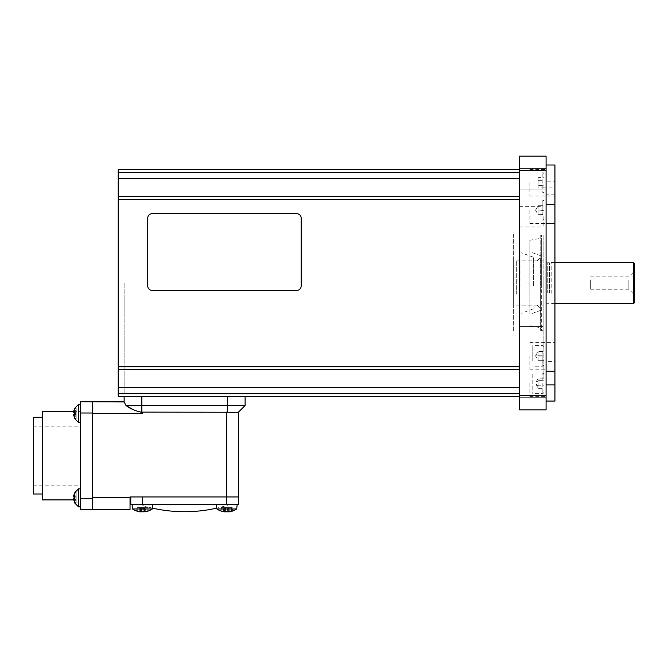 <?xml version="1.0" encoding="UTF-8"?>
<svg xmlns="http://www.w3.org/2000/svg" width="668" height="668" viewBox="0 0 668 668"><rect width="100%" height="100%" fill="white"/><g stroke="black" fill="none" stroke-linecap="round" stroke-linejoin="round"><path stroke-width="0.5" stroke-dasharray="3.34 2.5" d="M124.131 283.032L124.131 393.686L124.131 283.032M519.52 396.633L519.52 393.686L519.52 396.633L118.236 396.633L118.236 172.386L118.236 393.686L118.236 283.032L118.236 393.686L118.236 369.654L519.52 369.654L519.52 169.43L118.236 169.43L118.236 283.032L118.236 172.386L519.52 172.386L519.52 196.417L118.236 196.417L519.52 196.417L519.52 387.356L519.52 369.654L118.236 369.654L519.52 369.654M519.52 169.43L519.52 172.386M519.52 393.686L519.52 387.356L519.52 393.686L118.236 393.686M231.095 396.633L222.536 396.633L231.095 396.633M146.709 396.633L138.151 396.633L146.709 396.633M184.618 396.633L214.127 396.633L184.618 396.633M118.236 369.654L118.236 172.386L124.131 172.386L118.236 172.386M634.6 277.061L634.6 294.98L634.6 277.061M628.847 279.934L628.847 289.227L628.847 279.934M590.637 279.934L590.637 289.227L590.637 279.934M634.6 302.504L634.6 263.559M633.423 303.689L633.423 262.382M551.175 293.361L551.175 262.382L551.175 293.361M549.522 293.135L549.522 262.825L549.522 293.135M546.082 272.335L546.082 304.424L546.082 272.335M516.665 294.095L516.665 260.904L516.665 294.095M546.082 271.968L546.082 305.159L546.082 271.968M554.933 182.773L554.933 181.195L546.082 181.195L546.082 169.497L546.082 194.822L554.933 194.822L554.933 196.05L554.933 182.773M529.849 182.773L529.849 196.05L529.849 182.773M554.933 355.877L554.933 342.601L546.082 342.692L546.082 369.154L546.082 361.455L554.933 361.455L554.933 355.877M529.849 355.877L529.849 369.154L529.849 355.877M546.082 361.455L546.082 181.195M554.933 371.241L554.933 370.014L554.933 371.241M529.849 383.29L529.849 396.575L529.849 383.29M554.933 283.032L554.933 378.931L554.933 283.032M543.126 283.032L543.126 378.931L543.126 283.032M543.126 316.231L543.126 305.902L543.126 316.231M519.52 316.231L519.52 305.902L519.52 316.231M543.126 216.641L543.126 226.97L543.126 216.641M519.52 216.641L519.52 226.97L519.52 216.641M540.178 235.821L540.178 330.243L540.178 235.821L543.126 235.303L543.126 330.76L543.126 235.303M540.178 330.243L543.126 330.76M529.849 210.186L529.849 223.471L529.849 210.186M546.082 178.707L546.082 189.036L546.082 178.707M519.52 178.707L519.52 189.036L519.52 178.707L519.52 189.036L519.52 178.707L118.236 178.707M546.082 387.356L546.082 377.028L546.082 387.356M519.52 387.356L519.52 377.028L519.52 397.685L519.52 387.356L519.52 397.685L519.52 387.356L118.236 387.356M546.082 395.673L519.52 395.673L519.52 409.91L546.082 409.91L546.082 156.153L519.52 156.153L519.52 170.39L546.082 170.39M519.52 395.673L519.52 170.39M519.52 362.515L519.52 349.239L519.52 362.515M519.52 216.824L519.52 203.548L519.52 216.824M519.52 190.455L519.52 375.608L519.52 190.455M519.52 189.411L519.52 176.135L519.52 189.411M519.52 389.928L519.52 376.652L519.52 389.928M546.082 342.692L546.082 194.822M554.933 181.195L554.933 165.004M554.933 401.059L554.933 361.455M554.933 342.692L554.933 194.822M513.625 259.635L513.625 306.428L513.625 259.635M513.625 234.218L513.625 331.846L513.625 234.218M542.833 392.341L542.833 372.969L542.833 392.341M532.805 374.247L532.805 393.619L532.805 374.247M544.011 375.282L544.011 392.442L544.011 375.282M544.011 388.4L544.011 385.762L538.116 385.762L538.116 388.4L544.011 388.4L544.011 385.937L538.116 385.937L538.116 388.4L535.561 383.29L538.116 378.18L544.011 378.18L544.011 380.827L538.116 380.827L538.116 385.937L535.561 383.29L538.116 380.651L538.116 378.18L538.116 380.827M538.116 385.762L538.116 380.651L544.011 380.651L544.011 385.762M544.011 380.651L544.011 378.18M544.011 385.937L544.011 380.827M130.035 509.5L130.035 497.693L92.409 497.693L92.409 509.5L130.035 509.5M130.769 496.959L130.769 504.332L142.576 504.332L142.576 496.959L130.769 496.959L226.669 496.959L130.035 496.959L130.035 497.693M92.409 509.5L80.611 509.5L80.611 401.794L92.409 401.794L92.409 509.5L92.409 401.794L92.409 413.601L142.576 413.601L142.576 412.123L229.6 412.273M226.669 412.123L226.669 496.959L238.476 496.959L238.451 412.148L245.114 405.484L125.96 405.484L124.131 401.819M136.823 496.959L148.037 496.959L136.823 496.959M221.208 496.959L232.422 496.959L221.208 496.959M223.129 496.959L146.117 496.959L223.129 496.959M132.949 409.551L141.165 412.189L142.576 413.601M231.529 412.356L233.382 412.415M234.969 412.432L236.38 412.415M237.399 412.356L238.142 412.265M227.404 396.633L124.131 396.633L227.404 396.633L227.404 412.148M245.114 405.484L245.114 396.633M42.251 411.388L42.251 499.906M80.611 455.651L80.611 411.388L80.611 455.651M33.4 417.291L33.4 494.003M92.409 413.45C92.409 406.253 92.409 406.253 92.409 413.45C92.409 420.656 92.409 420.656 92.409 413.45C92.409 420.656 92.409 420.656 92.409 413.45C92.409 406.253 92.409 406.253 92.409 413.45M92.409 497.844C92.409 490.638 92.409 490.638 92.409 497.844C92.409 505.041 92.409 505.041 92.409 497.844C92.409 505.041 92.409 505.041 92.409 497.844C92.409 490.638 92.409 490.638 92.409 497.844M92.409 455.651L92.409 417.291L92.409 455.651M80.611 413.45C80.611 420.656 80.611 420.656 80.611 413.45C80.611 406.253 80.611 406.253 80.611 413.45C80.611 406.253 80.611 406.253 80.611 413.45C80.611 420.656 80.611 420.656 80.611 413.45M80.611 497.844C80.611 505.041 80.611 505.041 80.611 497.844C80.611 490.638 80.611 490.638 80.611 497.844C80.611 490.638 80.611 490.638 80.611 497.844C80.611 505.041 80.611 505.041 80.611 497.844M138.886 504.332L230.36 504.332L138.886 504.332A145.465 145.465 0 0 0 152.421 508.106L152.755 504.332L132.097 504.332L152.755 504.332M230.36 504.332A145.465 145.465 0 0 1 216.816 508.106L216.49 504.332L237.14 504.332L216.49 504.332M142.576 504.332L238.476 504.332L238.476 496.959L226.669 496.959L226.669 504.332M136.965 496.959L147.887 496.959L136.965 496.959M232.272 496.959L221.359 496.959L232.272 496.959M229.767 496.959L139.478 496.959L229.767 496.959M136.965 504.332L147.887 504.332L136.965 504.332M232.272 504.332L221.359 504.332L232.272 504.332M229.241 511.696A17.702 6.446 84.6 0 0 230.176 511.012L229.792 507.58L221.425 507.58L221.033 511.012A17.702 16.416 -76.5 0 0 222.887 511.563A17.702 17.702 0 0 1 216.891 508.966L236.739 508.966A17.702 17.702 0 0 1 230.752 511.563A17.702 16.416 76.5 0 1 229.249 511.83L228.924 511.83A17.702 6.446 84.6 0 0 230.176 511.012A17.201 15.949 76.5 0 1 228.89 511.07A17.201 15.949 76.5 0 1 227.596 511.012L227.763 507.58L229.792 507.58L230.176 511.012A17.201 15.949 76.5 0 1 228.89 511.07A17.201 15.949 76.5 0 1 227.596 511.012A17.702 6.446 95.4 0 1 226.201 511.83L225.458 511.83A17.702 16.416 -103.5 0 1 222.052 511.012A17.702 16.416 -103.5 0 0 224.765 511.73M224.774 511.07L225.124 507.58L223.847 507.58L225.867 507.58L226.043 511.012A17.201 15.949 103.5 0 1 224.74 511.07A17.201 15.949 103.5 0 1 223.454 511.012L223.847 507.58L225.058 507.58L224.715 511.83A17.702 6.446 -84.6 0 1 223.454 511.012L223.847 507.58L225.867 507.58L226.043 511.012A17.702 6.446 -95.4 0 0 227.429 511.83L228.18 511.83A17.702 16.416 103.5 0 0 231.587 511.012A17.201 6.262 84.6 0 0 232.598 511.012A17.702 16.416 76.5 0 1 230.752 511.563M225.433 511.053L225.316 507.58L222.219 507.58L222.052 511.012A17.201 6.262 95.4 0 1 221.033 511.012A17.201 6.262 95.4 0 0 222.052 511.012L222.219 507.58L221.425 507.58L221.033 511.012M222.887 511.563A17.702 16.416 -76.5 0 0 224.39 511.83L224.523 507.58L221.425 507.58L224.523 507.58L224.715 511.83M225.867 507.58L227.087 507.58L227.429 511.83L227.087 507.58L231.412 507.58L231.587 511.012L231.412 507.58L232.214 507.58L232.598 511.012L232.214 507.58L228.314 507.58L228.18 511.83L228.314 507.58L225.867 507.58M229.249 511.83L229.107 507.58L228.506 507.58L232.214 507.58L229.107 507.58L229.241 511.655M225.458 511.83L225.316 507.58L227.763 507.58L227.596 511.012A17.702 6.446 95.4 0 1 226.819 511.563M226.201 511.83L226.252 511.187M132.097 504.332L132.506 508.966L152.346 508.966M140.363 511.847L140.739 507.58L139.453 507.58L142.693 507.58L143.044 511.83A17.702 6.446 -95.4 0 1 141.649 511.012A17.201 15.949 103.5 0 1 140.355 511.07A17.201 15.949 103.5 0 1 139.061 511.012L139.453 507.58L137.032 507.58L136.648 511.012A17.201 6.262 95.4 0 0 137.658 511.012A17.702 16.416 -103.5 0 0 141.065 511.83L141.816 511.83A17.702 6.446 95.4 0 0 143.202 511.012L143.378 507.58L145.399 507.58L145.791 511.012A17.201 15.949 76.5 0 1 144.497 511.07A17.201 15.949 76.5 0 1 143.202 511.012L143.378 507.58L142.159 507.58L141.816 511.83M141.867 511.187L142.159 507.58L137.833 507.58L147.82 507.58L142.693 507.58L143.044 511.83L143.787 511.83A17.702 16.416 103.5 0 0 147.194 511.012A17.201 6.262 84.6 0 0 148.213 511.012A17.702 16.416 76.5 0 1 146.359 511.563A17.702 16.416 76.5 0 1 144.856 511.83L144.53 511.83A17.702 6.446 84.6 0 0 145.791 511.012A17.201 15.949 76.5 0 1 144.497 511.07A17.201 15.949 76.5 0 1 143.202 511.012A17.702 6.446 95.4 0 1 142.426 511.563M140.43 511.07L140.739 507.58L137.032 507.58L136.648 511.012A17.201 6.262 95.4 0 0 137.658 511.012L137.833 507.58L137.032 507.58L137.833 507.58L137.658 511.012A17.702 16.416 -103.5 0 0 140.372 511.73M136.648 511.012A17.702 16.416 -76.5 0 0 138.493 511.563A17.702 16.416 -76.5 0 0 139.996 511.83L140.322 511.83A17.702 6.446 -84.6 0 1 139.061 511.012L139.453 507.58L141.482 507.58L141.649 511.012L141.482 507.58L143.929 507.58L143.787 511.83L143.929 507.58L147.027 507.58L147.194 511.012L147.027 507.58L147.82 507.58L148.213 511.012L147.82 507.58L144.722 507.58L144.856 511.83M144.856 511.696A17.702 6.446 84.6 0 0 145.791 511.012L145.399 507.58L144.188 507.58L144.53 511.83M144.522 511.721L144.188 507.58L144.722 507.58L144.847 511.655M74.766 496.808L76.185 496.808L76.185 493.26L74.883 493.26L74.883 492.475L73.522 496.023L74.883 495.046L74.883 497.885L73.522 498.871L74.883 503.213L73.522 499.656L74.883 500.641L74.883 497.794L73.522 496.808L74.883 492.475L76.185 492.475L76.185 500.641L74.883 500.641L74.883 497.794L76.185 497.794L76.185 503.213L76.185 492.475L76.185 493.26L74.883 493.26L73.522 496.808L76.185 496.808L76.185 497.794L74.883 497.794M74.758 502.82L76.185 503.213L76.185 502.428L74.883 502.428L76.185 502.428L76.185 498.871L73.522 498.871L76.185 498.871L76.185 497.885L74.883 497.885L76.185 497.885L76.185 495.046L74.883 495.046L76.185 495.046L76.185 496.023L73.522 496.023M80.611 488.842L78.523 488.842L78.523 506.845L78.523 488.842L78.523 506.845L80.611 506.845L80.611 488.842L80.611 506.845M73.697 499.656L76.185 499.656L73.522 499.656L74.883 500.641L76.185 500.641L76.185 499.656L76.185 503.213L74.883 503.213M74.758 492.867L76.185 492.475L76.185 496.023L74.774 496.023M74.766 412.423L76.185 412.423L76.185 418.819L76.185 408.081L76.185 408.866L74.883 408.866L74.883 408.081L73.522 411.638L74.883 410.653L74.883 413.5L73.522 414.486L74.883 418.819L73.522 415.271L74.883 416.248L74.883 413.409L73.522 412.423L74.883 408.081L76.185 408.081L76.185 412.423L73.522 412.423L74.883 408.866L76.185 408.866L76.185 413.409L74.883 413.409L74.883 416.248L76.185 416.248L76.185 415.271L76.185 418.819L76.185 408.081L74.758 408.474M74.758 418.427L76.185 418.819L74.883 418.819M78.523 404.449L78.523 422.452L78.523 404.449L78.523 422.452L74.874 418.811M80.611 404.775L80.611 422.452L80.611 404.775M74.774 411.638L73.522 411.638M76.185 410.653L74.883 410.653L76.185 410.653M76.185 413.5L74.883 413.5L76.185 413.5M76.185 414.486L73.522 414.486L76.185 414.486M76.185 418.034L74.883 418.034L76.185 418.034M73.697 415.271L76.185 415.271L73.522 415.271L74.883 416.248L76.185 416.248L76.185 413.409L74.883 413.409M147.737 285.979A4.425 4.425 0 0 0 152.162 290.413L296.751 290.413A4.425 4.425 0 0 0 301.176 285.979L301.176 218.119A4.425 4.425 0 0 0 296.751 213.693L152.162 213.693A4.425 4.425 0 0 0 147.737 218.119M542.833 350.892L542.833 366.206L542.833 350.892M532.805 360.862L532.805 345.548L532.805 360.862M544.011 360.286L544.011 346.725L544.011 360.286M538.116 355.977L544.011 355.977L544.011 351.502L538.116 351.502L538.116 355.977L535.561 355.877L538.116 351.401L544.011 351.401L544.011 355.777L538.116 355.777L538.116 351.401L535.561 355.877L538.116 355.777L538.116 360.252L544.011 360.353L538.116 360.353L535.561 355.877M544.011 360.252L544.011 355.777M544.011 355.977L544.011 360.353M544.011 190.781L544.011 173.622L544.011 190.781M542.833 173.73L542.833 193.102L542.833 173.73M544.011 177.663L544.011 187.883L544.011 177.663L538.116 177.663L538.116 180.31L544.011 180.31M538.116 180.31L538.116 185.42L544.011 185.42M538.116 185.42L538.116 187.883L544.011 187.883M538.116 187.883L538.116 185.236L544.011 185.236M538.116 185.236L538.116 180.126L544.011 180.126M538.116 180.126L538.116 177.663M544.011 205.777L544.011 219.338L544.011 205.777M542.833 215.171L542.833 199.866L542.833 215.171M535.561 210.186L538.116 205.819L538.116 210.295L535.561 210.186L538.116 214.662L544.011 214.662L544.011 205.711L544.011 214.662M544.011 210.295L538.116 210.295L538.116 214.662L544.011 214.562M538.116 214.562L538.116 210.086L544.011 210.086M538.116 210.086L538.116 205.711L544.011 205.711M538.116 205.711L544.011 205.819M520.998 286.296L520.998 252.704L520.998 286.296M533.39 285.812L533.39 257.213L533.39 285.812M541.656 278.047L541.656 329.357L541.656 278.047M540.771 277.955L540.771 330.243L540.771 277.955M541.656 287.858L541.656 238.184L541.656 287.858M529.849 287.632L529.849 240.263L529.849 287.632M540.771 280.101L540.771 310.328L540.771 280.101M529.849 279.667L529.849 314.302L529.849 279.667M540.771 285.812L540.771 257.213L540.771 285.812M537.08 285.411L537.08 260.904L537.08 285.411M519.52 366.699L118.236 366.699M118.236 199.365L519.52 199.365M547.259 293.135L547.259 262.825L547.259 293.135M141.841 412.148L141.841 396.633M92.409 413.008L80.611 413.008M92.409 498.286L80.611 498.286M141.04 511.053L141.065 511.83M140.138 507.58L139.996 511.83L140.138 507.58M140.389 511.07L140.322 511.83M590.637 289.227L628.847 289.227L634.6 294.98M546.082 261.639L547.259 262.825L554.933 262.382M554.933 303.689L547.259 303.247L546.082 304.424M516.665 260.904L546.082 260.904M516.665 305.159L546.082 305.159M590.637 276.836L628.847 276.836L634.6 271.083M529.849 169.497L546.082 169.497M529.849 342.601L554.933 342.601M529.849 370.014L554.933 370.014M543.126 187.132L554.933 187.132M519.52 305.902L543.126 305.902L519.52 305.902M519.52 206.312L543.126 206.312M529.849 196.91L546.082 196.91M519.52 168.386L546.082 168.386L519.52 168.386M519.52 377.028L546.082 377.028L519.52 377.028M519.52 397.685L546.082 397.685L519.52 397.685M519.52 189.036L546.082 189.036L519.52 189.036M529.849 223.471L554.933 223.471M519.52 226.97L543.126 226.97M519.52 326.552L543.126 326.552L519.52 326.552M543.126 378.931L554.933 378.931M529.849 396.575L546.082 396.575M529.849 369.154L546.082 369.154M529.849 196.05L554.933 196.05M544.011 392.442L542.833 393.619L532.805 393.619M544.011 374.147L542.833 372.969L532.805 372.969M73.572 499.906L80.611 499.906M33.4 426.142L80.611 426.142M33.4 485.152L80.611 485.152M73.572 411.388L80.611 411.388M228.874 511.73L228.506 507.58M224.824 511.07L225.124 507.58M132.506 508.966A17.702 17.702 0 0 0 138.493 511.563M74.874 492.483L78.523 488.842M80.611 422.452L78.523 422.452M544.011 365.02L542.833 366.206L532.805 366.206M544.011 346.725L542.833 345.548L532.805 345.548M544.011 173.622L542.833 172.444M544.011 191.916L542.833 193.102M544.011 201.043L542.833 199.866M544.011 219.338L542.833 220.515M533.39 257.213L520.998 252.704M533.39 308.85L520.998 313.359M541.656 329.357L540.771 330.243M529.849 240.263L541.656 238.184M540.771 310.328L529.849 314.302M537.08 260.904L540.771 257.213M537.08 305.159L540.771 308.85M540.771 255.735L529.849 251.769M529.849 325.8L541.656 327.879M541.656 236.706L540.771 235.821"/><path stroke-width="1" d="M519.52 172.386L118.236 172.386L118.236 169.43L519.52 169.43M118.236 172.386L118.236 196.417L519.52 196.417L118.236 196.417L118.236 396.633L519.52 396.633M519.52 369.654L118.236 369.654M634.6 263.559L634.6 302.504L633.423 303.689L633.423 262.382L634.6 263.559M546.082 371.241L554.933 371.241L554.933 401.059L546.082 401.059M546.082 204.617L554.933 204.617L554.933 371.241M554.933 223.371L546.082 223.371M519.52 409.91L546.082 409.91L546.082 395.673L519.52 395.673L519.52 409.91M546.082 170.39L546.082 156.153L519.52 156.153L519.52 170.39L546.082 170.39L546.082 395.673M519.52 170.39L519.52 395.673M546.082 165.004L554.933 165.004L554.933 204.617M554.933 384.868L546.082 384.868M238.142 412.265L142.576 412.123L141.165 412.189L142.576 412.123L142.576 413.601L92.409 413.601L92.409 497.693L130.035 497.693L130.035 509.5L80.611 509.5L80.611 401.794L124.173 401.952M130.035 497.693L130.035 496.959L226.669 496.959L142.576 496.959L142.576 504.332L130.769 504.332L130.769 496.959M238.476 412.123L238.476 496.959L226.669 496.959L226.669 412.123M142.576 413.601L141.165 412.189C135.379 410.987 130.31 408.758 125.96 405.484L132.949 409.551M229.6 412.273L231.529 412.356M233.382 412.415L234.969 412.432M236.38 412.415L237.399 412.356M92.409 509.5L92.409 401.794L124.131 401.794L124.131 396.633L124.131 401.794L125.96 405.484L245.114 405.484L245.114 396.633M238.451 412.148L245.114 405.484M73.572 499.906L42.251 499.906L42.251 411.388L73.572 411.388M42.251 494.003L33.4 494.003L33.4 417.291L42.251 417.291M136.648 511.012A17.702 16.416 -76.5 0 0 138.493 511.563A17.702 16.416 -76.5 0 0 139.996 511.83L140.322 511.83A17.702 6.446 -84.6 0 1 139.061 511.012A17.201 15.949 103.5 0 0 140.355 511.07A17.201 15.949 103.5 0 0 141.649 511.012A17.702 6.446 -95.4 0 0 143.044 511.83L143.787 511.83A17.702 16.416 103.5 0 0 147.194 511.012A17.201 6.262 84.6 0 0 148.213 511.012A17.702 16.416 76.5 0 1 146.359 511.563A17.702 17.702 0 0 0 152.346 508.966L152.421 508.106A145.465 145.465 0 0 0 216.816 508.106L216.49 504.332M226.669 504.332L226.669 496.959L238.476 496.959L238.476 504.332L142.576 504.332M221.033 511.012A17.702 16.416 -76.5 0 0 222.887 511.563A17.702 16.416 -76.5 0 0 224.39 511.83L224.715 511.83A17.702 6.446 -84.6 0 1 223.454 511.012A17.201 15.949 103.5 0 0 224.74 511.07A17.201 15.949 103.5 0 0 226.043 511.012A17.702 6.446 -95.4 0 0 227.429 511.83L228.18 511.83A17.702 16.416 103.5 0 0 231.587 511.012A17.201 6.262 84.6 0 0 232.598 511.012A17.702 16.416 76.5 0 1 230.752 511.563A17.702 16.416 76.5 0 1 229.249 511.83L228.924 511.83A17.702 6.446 84.6 0 0 229.241 511.696M230.752 511.563A17.702 17.702 0 0 0 236.739 508.966L216.891 508.966A17.702 17.702 0 0 0 222.887 511.563M226.252 511.187L226.201 511.83A17.702 6.446 95.4 0 0 226.819 511.563M224.765 511.73A17.702 16.416 -103.5 0 0 225.458 511.83L225.433 511.053M226.201 511.83L225.458 511.83M144.847 511.655L144.856 511.83A17.702 16.416 76.5 0 0 146.359 511.563A17.702 17.702 0 0 0 152.346 508.966L132.506 508.966L132.097 504.332M141.867 511.187L141.816 511.83A17.702 6.446 95.4 0 0 142.426 511.563M141.816 511.83L141.065 511.83A17.702 16.416 -103.5 0 1 140.372 511.73M74.883 497.794L73.522 496.808L73.697 496.023M74.883 492.475L73.522 496.023L74.883 495.046L74.883 497.885L73.522 498.871L74.883 503.213L73.697 499.656M80.611 506.845L78.523 506.845L74.874 503.196L78.523 506.845L78.523 488.842L80.611 488.842M74.766 496.808L73.522 496.808M74.774 496.023L73.522 496.023M74.883 413.409L73.522 412.423L73.697 411.638M74.883 408.081L73.522 411.638L74.883 410.653L74.883 413.5L73.522 414.486L74.883 418.819L73.697 415.271M74.874 418.811L78.523 422.452L78.523 404.449L80.611 404.449L78.523 404.449L74.874 408.098L78.523 404.449M74.766 412.423L73.522 412.423M74.774 411.638L73.522 411.638M152.162 213.693A4.425 4.425 0 0 0 147.737 218.119L147.737 285.979A4.425 4.425 0 0 0 152.162 290.413L296.751 290.413A4.425 4.425 0 0 0 301.176 285.979L301.176 218.119A4.425 4.425 0 0 0 296.751 213.693L152.162 213.693M118.236 178.707L519.52 178.707M519.52 199.365L118.236 199.365M118.236 366.699L519.52 366.699M118.236 387.356L519.52 387.356M118.236 393.686L519.52 393.686M227.404 412.148L227.404 396.633M141.841 412.148L141.841 396.633M92.409 498.286L80.611 498.286M92.409 413.008L80.611 413.008M224.774 511.07L224.715 511.83M141.04 511.053L141.065 511.83M140.389 511.07L140.322 511.83M554.933 262.382L633.423 262.382M554.933 303.689L633.423 303.689M236.739 508.966L237.14 504.332L236.739 508.966M224.749 511.847L224.824 511.07M152.346 508.966L152.755 504.332M140.363 511.847L140.43 511.07M132.506 508.966A17.702 17.702 0 0 0 138.493 511.563M74.874 492.483L78.523 488.842M80.611 422.452L78.523 422.452"/></g></svg>

